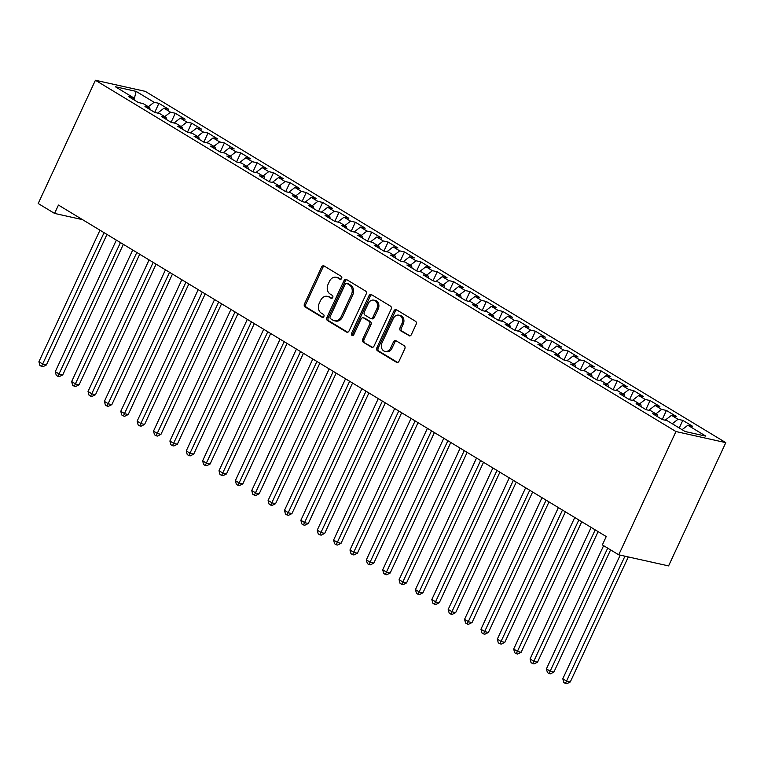 <?xml version="1.0" encoding="UTF-8"?>
<svg xmlns="http://www.w3.org/2000/svg" width="764" height="764" viewBox="0 0 764 764"><rect width="100%" height="100%" fill="white"/><g stroke="black" fill="none" stroke-linecap="round" stroke-linejoin="round"><path stroke-width="1.15" d="M341.67 278.43A1.604 1.289 -77.5 0 0 341.212 276.32L324.137 265.987A2.292 1.843 -77.5 0 0 321.577 267.066L304.444 303.976A2.292 1.843 -77.5 0 0 305.103 306.994L322.179 317.327A1.604 1.289 -77.5 0 0 323.506 314.462L321.3 313.125A7.325 5.902 -77.5 0 1 319.199 303.451L320.632 300.376A7.325 5.902 -77.5 0 1 327.364 296.337A7.325 5.902 -77.5 0 1 328.816 296.919L331.032 298.256A1.604 1.289 -77.5 0 0 332.359 295.391L330.153 294.054A7.325 5.902 -77.5 0 1 328.052 284.38L329.485 281.305A7.325 5.902 -77.5 0 1 336.217 277.265A7.325 5.902 -77.5 0 1 337.669 277.848L339.884 279.185A1.604 1.289 -77.5 0 0 341.67 278.43M408.788 335.721A2.292 1.843 -77.5 0 0 411.347 334.642L416.151 324.289A2.292 1.843 -77.5 0 0 415.501 321.272L396.535 309.792A2.292 1.843 -77.5 0 0 393.976 310.872L376.843 347.782A2.292 1.843 -77.5 0 0 377.492 350.81L396.459 362.279A2.292 1.843 -77.5 0 0 399.018 361.2L404.824 348.69A2.292 1.843 -77.5 0 0 404.166 345.672L396.058 340.763A2.292 1.843 -77.5 0 0 393.498 341.833L390.614 348.04A6.122 4.937 -77.5 0 1 384.989 351.411A6.122 4.937 -77.5 0 1 382.019 342.835L393.298 318.54A6.122 4.937 -77.5 0 1 398.923 315.16A6.122 4.937 -77.5 0 1 401.893 323.735L400.011 327.794A2.292 1.843 -77.5 0 0 400.67 330.812L409.733 335.931M618.735 554.807L675.949 431.545L725.8 442.642L668.586 565.904L618.735 554.807L602.366 544.904L606.244 536.548L58.446 205.067L54.569 213.423L82.55 219.65M54.569 213.423L38.2 203.52L95.414 80.258L675.949 431.545M366.176 294.044A2.292 1.843 -77.5 0 0 365.517 291.027L346.56 279.548A2.292 1.843 -77.5 0 0 344.001 280.627L326.868 317.537A2.292 1.843 -77.5 0 0 327.517 320.565L346.484 332.034A2.292 1.843 -77.5 0 0 349.043 330.955L366.176 294.044M371.543 294.675L390.509 306.144A2.292 1.843 -77.5 0 1 391.168 309.172L374.026 346.082A2.292 1.843 -77.5 0 1 371.466 347.162L363.358 342.243A2.292 1.843 -77.5 0 1 362.699 339.226L369.652 324.251A2.292 1.843 -77.5 0 0 368.993 321.233L363.607 317.977A2.292 1.843 -77.5 0 0 361.047 319.056L353.818 334.642A1.604 1.289 -77.5 0 1 351.564 333.276L368.983 295.754A2.292 1.843 -77.5 0 1 371.543 294.675M725.8 442.642L145.265 91.355L95.414 80.258M154.71 112.394L158.912 103.341L154.127 102.28L136.116 91.384L115.374 86.762L133.375 97.658L128.591 96.598L138.418 102.538L143.202 103.608L149.754 107.571L144.969 106.502L154.786 112.451L159.571 113.511L166.122 117.475L161.338 116.415L171.165 122.355L175.94 123.415L182.491 127.378L177.706 126.318L187.533 132.258L192.318 133.328L198.86 137.291L194.085 136.221L203.902 142.171L208.687 143.231L215.238 147.194L210.453 146.134L220.271 152.074L225.055 153.144L231.607 157.097L226.822 156.037L236.649 161.978L241.434 163.047L247.975 167.01L243.191 165.941L253.018 171.89L257.802 172.95L264.354 176.914L259.569 175.854L269.386 181.794L274.171 182.863L280.722 186.827L275.938 185.757L285.765 191.697L290.54 192.767L297.091 196.73L292.306 195.66L302.133 201.61L306.918 202.67L313.46 206.633L308.685 205.573L318.502 211.513L323.287 212.583L329.838 216.546L325.053 215.477L334.88 221.426L339.655 222.486L346.207 226.45L341.422 225.38L351.249 231.33L356.034 232.39L362.575 236.353L357.8 235.293L367.618 241.233L372.402 242.303L378.954 246.266L374.169 245.196L383.986 251.146L388.771 252.206L395.322 256.169L390.538 255.109L400.365 261.049L405.149 262.109L411.691 266.073L406.906 265.012L416.733 270.953L421.518 272.022L428.069 275.985L423.285 274.916L433.102 280.865L437.887 281.926L444.438 285.889L439.653 284.829L449.48 290.769L454.255 291.838L460.807 295.792L456.022 294.732L465.849 300.672L470.634 301.742L477.175 305.705L472.4 304.635L482.218 310.585L487.002 311.645L493.554 315.608L488.769 314.548L498.586 320.488L503.371 321.558L509.922 325.521L505.138 324.452L514.965 330.392L519.749 331.461L526.291 335.425L521.516 334.355L531.333 340.305L536.118 341.365L542.669 345.328L537.885 344.268L547.702 350.208L552.487 351.278L559.038 355.241L554.253 354.171L564.08 360.121L568.865 361.181L575.407 365.144L570.622 364.084L580.449 370.024L585.234 371.084L591.785 375.048L587 373.988L596.818 379.928L601.602 380.997L608.154 384.961L603.369 383.891L613.196 389.841L617.971 390.901L624.522 394.864L619.738 393.804L629.565 399.744L634.349 400.804L640.891 404.767L636.116 403.707L645.933 409.647L650.718 410.717L657.269 414.68L652.485 413.611L662.302 419.56L667.087 420.62L685.098 431.517L705.85 436.139L687.839 425.242L682.071 429.693M158.912 103.341L168.729 109.29L163.945 108.221L170.496 112.184L164.737 116.634M171.079 122.307L175.281 113.253L170.496 112.184M175.281 113.253L185.108 119.194L180.323 118.133L186.865 122.097L181.106 126.547M187.447 132.21L191.649 123.157L186.865 122.097M191.649 123.157L201.476 129.106L196.692 128.037L203.243 132L197.475 136.45M203.826 142.114L208.028 133.06L203.243 132M208.028 133.06L217.845 139.01L213.06 137.94L219.612 141.903L213.853 146.354M220.194 152.026L224.396 142.973L219.612 141.903M224.396 142.973L234.214 148.913L229.439 147.853L235.98 151.816L230.222 156.267M236.563 161.93L240.765 152.876L235.98 151.816M240.765 152.876L250.592 158.826L245.807 157.756L252.359 161.72L246.591 166.17M252.932 171.843L257.134 162.789L252.359 161.72M257.134 162.789L266.961 168.729L262.176 167.66L268.727 171.623L262.969 176.073M269.31 181.746L273.512 172.693L268.727 171.623M273.512 172.693L283.329 178.633L278.545 177.573L285.096 181.536L279.337 185.986M285.679 191.649L289.881 182.596L285.096 181.536M289.881 182.596L299.708 188.546L294.923 187.476L301.474 191.439L295.706 195.89M302.047 201.562L306.249 192.509L301.474 191.439M306.249 192.509L316.076 198.449L311.292 197.389L317.843 201.352L312.075 205.793M318.426 211.466L322.628 202.412L317.843 201.352M322.628 202.412L332.445 208.352L327.661 207.292L334.212 211.256L328.453 215.706M334.794 221.369L338.996 212.316L334.212 211.256M338.996 212.316L348.823 218.265L344.039 217.196L350.581 221.159L344.822 225.609M351.163 231.282L355.365 222.228L350.581 221.159M355.365 222.228L365.192 228.169L360.407 227.109L366.959 231.072L361.191 235.522M367.532 241.185L371.743 232.132L366.959 231.072M371.743 232.132L381.561 238.072L376.776 237.012L383.327 240.975L377.569 245.425M383.91 251.089L388.112 242.035L383.327 240.975M388.112 242.035L397.929 247.985L393.154 246.915L399.696 250.878L393.938 255.329M400.279 261.002L404.481 251.948L399.696 250.878M404.481 251.948L414.308 257.888L409.523 256.828L416.074 260.791L410.306 265.242M416.647 270.905L420.849 261.851L416.074 260.791M420.849 261.851L430.676 267.801L425.892 266.731L432.443 270.695L426.675 275.145M433.026 280.808L437.228 271.764L432.443 270.695M437.228 271.764L447.045 277.704L442.26 276.635L448.812 280.598L443.053 285.048M449.394 290.721L453.596 281.668L448.812 280.598M453.596 281.668L463.423 287.608L458.639 286.548L465.18 290.511L459.422 294.961M465.763 300.624L469.965 291.571L465.18 290.511M469.965 291.571L479.792 297.521L475.007 296.451L481.559 300.414L475.791 304.865M482.141 310.537L486.343 301.484L481.559 300.414M486.343 301.484L496.161 307.424L491.376 306.364L497.927 310.318L492.169 314.768M498.51 320.441L502.712 311.387L497.927 310.318M502.712 311.387L512.529 317.327L507.754 316.267L514.296 320.231L508.537 324.681M514.879 330.344L519.081 321.291L514.296 320.231M519.081 321.291L528.908 327.24L524.123 326.171L530.674 330.134L524.906 334.584M531.247 340.257L535.449 331.204L530.674 330.134M535.449 331.204L545.276 337.144L540.492 336.084L547.043 340.047L541.284 344.488M547.626 350.16L551.828 341.107L547.043 340.047M551.828 341.107L561.645 347.047L556.87 345.987L563.412 349.95L557.653 354.401M563.994 360.064L568.196 351.01L563.412 349.95M568.196 351.01L578.023 356.96L573.239 355.89L579.79 359.854L574.022 364.304M580.363 369.977L584.565 360.923L579.79 359.854M584.565 360.923L594.392 366.863L589.607 365.803L596.159 369.766L590.391 374.217M596.741 379.88L600.943 370.827L596.159 369.766M600.943 370.827L610.761 376.776L605.976 375.707L612.527 379.67L606.769 384.12M613.11 389.783L617.312 380.73L612.527 379.67M617.312 380.73L627.139 386.679L622.354 385.61L628.896 389.573L623.137 394.023M629.479 399.696L633.681 390.643L628.896 389.573M633.681 390.643L643.508 396.583L638.723 395.523L645.274 399.486L639.506 403.936M645.857 409.599L650.059 400.546L645.274 399.486M650.059 400.546L659.876 406.496L655.092 405.426L661.643 409.389L655.884 413.84M662.226 419.512L666.428 410.459L661.643 409.389M666.428 410.459L676.245 416.399L671.47 415.329L678.012 419.293L672.253 423.743M679.263 427.983L682.796 420.362L678.012 419.293M682.796 420.362L692.623 426.302L687.839 425.242M657.269 414.68L657.584 416.705M640.891 404.767L641.216 406.792M671.47 415.329L665.167 420.19M624.522 394.864L624.847 396.888M655.092 405.426L648.798 410.287M608.154 384.961L608.469 386.985M638.723 395.523L632.43 400.384M591.785 375.048L592.1 377.072M622.354 385.61L616.061 390.471M575.407 365.144L575.731 367.169M605.976 375.707L599.683 380.567M559.038 355.241L559.353 357.256M589.607 365.803L583.314 370.664M542.669 345.328L542.984 347.353M573.239 355.89L566.945 360.751M526.291 335.425L526.616 337.449M556.87 345.987L550.567 350.848M509.922 325.521L510.247 327.536M540.492 336.084L534.198 340.945M493.554 315.608L493.869 317.633M524.123 326.171L517.83 331.032M477.175 305.705L477.5 307.73M507.754 316.267L501.451 321.128M460.807 295.792L461.131 297.817M491.376 306.364L485.083 311.225M444.438 285.889L444.753 287.913M475.007 296.451L468.714 301.312M428.069 275.985L428.384 278.01M458.639 286.548L452.345 291.409M411.691 266.073L412.016 268.097M442.26 276.635L435.967 281.496M395.322 256.169L395.637 258.194M425.892 266.731L419.598 271.592M378.954 246.266L379.269 248.29M409.523 256.828L403.23 261.689M362.575 236.353L362.9 238.378M393.154 246.915L386.851 251.776M346.207 226.45L346.531 228.474M376.776 237.012L370.483 241.873M329.838 216.546L330.153 218.561M360.407 227.109L354.114 231.969M313.46 206.633L313.784 208.658M344.039 217.196L337.736 222.057M297.091 196.73L297.416 198.755M327.661 207.292L321.367 212.153M280.722 186.827L281.037 188.842M311.292 197.389L304.998 202.25M264.354 176.914L264.669 178.938M294.923 187.476L288.63 192.337M247.975 167.01L248.3 169.035M278.545 177.573L272.251 182.434M231.607 157.097L231.922 159.122M262.176 167.66L255.883 172.53M215.238 147.194L215.553 149.219M245.807 157.756L239.514 162.617M198.86 137.291L199.184 139.315M229.439 147.853L223.136 152.714M182.491 127.378L182.816 129.403M213.06 137.94L206.767 142.801M166.122 117.475L166.437 119.499M196.692 128.037L190.398 132.898M149.754 107.571L150.069 109.596M180.323 118.133L174.03 122.994M133.375 97.658L133.7 99.683M163.945 108.221L157.651 113.082M136.116 91.384L134.034 99.893M154.127 102.28L148.359 106.731M340.849 279.261L339.015 278.153A7.325 5.902 -77.5 0 0 337.564 277.561L336.217 277.265M327.364 296.337L328.711 296.633A7.325 5.902 -77.5 0 1 330.163 297.225L331.996 298.332M324.347 266.111A2.292 1.843 -77.5 0 0 322.933 267.362L305.791 304.273A2.292 1.843 -77.5 0 0 306.45 307.3L323.143 317.404M346.76 279.672A2.292 1.843 -77.5 0 0 345.347 280.932L328.214 317.843A2.292 1.843 -77.5 0 0 328.864 320.861L347.63 332.216M346.99 283.492A1.604 1.289 -77.5 0 0 345.204 284.246L330.163 316.649A1.604 1.289 -77.5 0 0 330.621 318.76L332.951 320.173A7.325 5.902 -77.5 0 0 334.403 320.756A7.325 5.902 -77.5 0 0 341.136 316.726L351.421 294.57A7.325 5.902 -77.5 0 0 349.32 284.905L346.99 283.492L348.336 283.788A1.604 1.289 -77.5 0 0 347.677 283.645M334.403 320.756L335.749 321.061A7.325 5.902 -77.5 0 0 342.482 317.022L341.136 316.726M348.336 283.788L350.666 285.201A7.325 5.902 -77.5 0 1 352.767 294.875L342.482 317.022M372.612 347.333L363.358 342.243M363.158 317.795L364.504 318.091A2.292 1.843 -77.5 0 1 364.963 318.273L370.339 321.529A2.292 1.843 -77.5 0 1 370.998 324.557L364.046 339.522A2.292 1.843 -77.5 0 0 364.705 342.549M371.753 294.799A2.292 1.843 -77.5 0 0 370.33 296.05L352.911 333.572A1.604 1.289 -77.5 0 0 353.073 335.425M376.862 308.723A6.122 4.937 -77.5 0 0 373.892 300.147A6.122 4.937 -77.5 0 0 368.267 303.518L364.285 312.084A2.292 1.843 -77.5 0 0 364.944 315.102L370.33 318.359A2.292 1.843 -77.5 0 0 372.889 317.28L376.862 308.723L378.209 309.019A6.122 4.937 -77.5 0 0 375.239 300.443L373.892 300.147M370.779 318.54L372.125 318.846A2.292 1.843 -77.5 0 0 374.236 317.585L372.889 317.28M378.209 309.019L374.236 317.585M398.923 315.16L400.279 315.465A6.122 4.937 -77.5 0 1 403.239 324.041L401.367 328.09A2.292 1.843 -77.5 0 0 402.017 331.118L409.924 335.902M384.989 351.411L386.336 351.717A6.122 4.937 -77.5 0 0 391.961 348.336L390.614 348.04M396.258 340.878A2.292 1.843 -77.5 0 0 394.845 342.138L391.961 348.336M396.736 309.917A2.292 1.843 -77.5 0 0 395.322 311.168L378.19 348.078A2.292 1.843 -77.5 0 0 378.849 351.106L397.605 362.451M99.979 230.193L38.916 361.754L43.004 364.227L46.375 364.982L106.97 234.424M46.375 364.982L42.88 366.73L41.523 366.424L104.076 232.676M41.523 366.424L39.89 365.44L38.916 361.754M116.348 240.106L55.285 371.657L59.382 374.14L62.743 374.885L123.348 244.337M62.743 374.885L59.248 376.633L57.902 376.337L120.445 242.58M57.902 376.337L56.259 375.344L55.285 371.657M132.726 250.009L71.654 381.57L75.751 384.044L79.122 384.789L139.716 254.24M79.122 384.789L75.617 386.546L74.27 386.24L136.813 252.483M74.27 386.24L72.637 385.247L71.654 381.57M149.095 259.913L88.032 391.474L92.119 393.947L95.49 394.702L156.085 264.153M95.49 394.702L91.986 396.449L90.639 396.144L153.192 262.396M90.639 396.144L89.006 395.16L88.032 391.474M165.463 269.826L104.401 401.377L108.488 403.86L111.859 404.605L172.463 274.056M111.859 404.605L108.364 406.352L107.017 406.056L169.56 272.299M107.017 406.056L105.375 405.063L104.401 401.377M181.842 279.729L120.769 411.29L124.866 413.763L128.228 414.518L188.832 283.96M128.228 414.518L124.733 416.265L123.386 415.96L185.929 282.202M123.386 415.96L121.753 414.967L120.769 411.29M198.21 289.632L137.138 421.193L141.235 423.667L144.606 424.421L205.201 293.873M144.606 424.421L141.101 426.169L139.755 425.873L202.298 292.115M139.755 425.873L138.122 424.879L137.138 421.193M214.579 299.545L153.516 431.097L157.604 433.58L160.975 434.324L221.579 303.776M160.975 434.324L157.48 436.072L156.133 435.776L218.676 302.019M156.133 435.776L154.49 434.783L153.516 431.097M230.948 309.449L169.885 441.009L173.982 443.483L177.343 444.237L237.948 313.679M177.343 444.237L173.848 445.985L172.502 445.679L235.045 311.922M172.502 445.679L170.859 444.696L169.885 441.009M247.326 319.362L186.254 450.913L190.351 453.386L193.722 454.141L254.316 323.592M193.722 454.141L190.217 455.888L188.87 455.592L251.413 321.835M188.87 455.592L187.237 454.599L186.254 450.913M263.695 329.265L202.632 460.816L206.719 463.299L210.09 464.044L270.685 333.496M210.09 464.044L206.595 465.792L205.239 465.496L267.792 331.738M205.239 465.496L203.606 464.502L202.632 460.816M280.063 339.168L219.001 470.729L223.088 473.202L226.459 473.957L287.063 343.399M226.459 473.957L222.964 475.705L221.617 475.399L284.16 341.651M221.617 475.399L219.975 474.415L219.001 470.729M296.442 349.081L235.369 480.632L239.466 483.115L242.828 483.86L303.432 353.312M242.828 483.86L239.333 485.608L237.986 485.312L300.529 351.555M237.986 485.312L236.353 484.319L235.369 480.632M312.81 358.984L251.748 490.545L255.835 493.019L259.206 493.764L319.801 363.215M259.206 493.764L255.701 495.511L254.355 495.215L316.907 361.458M254.355 495.215L252.722 494.222L251.748 490.545M329.179 368.888L268.116 500.449L272.204 502.922L275.575 503.677L336.179 373.118M275.575 503.677L272.079 505.424L270.733 505.119L333.276 371.371M270.733 505.119L269.09 504.135L268.116 500.449M345.557 378.801L284.485 510.352L288.582 512.835L291.943 513.58L352.548 383.031M291.943 513.58L288.448 515.328L287.102 515.031L349.645 381.274M287.102 515.031L285.459 514.038L284.485 510.352M361.926 388.704L300.854 520.265L304.951 522.738L308.322 523.483L368.916 392.935M308.322 523.483L304.817 525.24L303.47 524.935L366.013 391.178M303.47 524.935L301.837 523.942L300.854 520.265M378.295 398.607L317.232 530.168L321.319 532.642L324.69 533.396L385.295 402.848M324.69 533.396L321.195 535.144L319.849 534.838L382.392 401.09M319.849 534.838L318.206 533.855L317.232 530.168M394.663 408.52L333.601 540.072L337.698 542.555L341.059 543.299L401.663 412.751M341.059 543.299L337.564 545.047L336.217 544.751L398.76 410.994M336.217 544.751L334.575 543.758L333.601 540.072M411.042 418.424L349.969 549.984L354.066 552.458L357.437 553.212L418.032 422.654M357.437 553.212L353.933 554.96L352.586 554.654L415.129 420.897M352.586 554.654L350.953 553.661L349.969 549.984M427.41 428.327L366.348 559.888L370.435 562.361L373.806 563.116L434.401 432.567M373.806 563.116L370.301 564.863L368.955 564.567L431.507 430.81M368.955 564.567L367.322 563.574L366.348 559.888M443.779 438.24L382.716 569.791L386.804 572.274L390.175 573.019L450.779 442.471M390.175 573.019L386.679 574.767L385.333 574.471L447.876 440.713M385.333 574.471L383.69 573.477L382.716 569.791M460.157 448.143L399.085 579.704L403.182 582.178L406.543 582.932L467.148 452.374M406.543 582.932L403.048 584.68L401.702 584.374L464.245 450.626M401.702 584.374L400.069 583.39L399.085 579.704M476.526 458.056L415.454 589.607L419.551 592.09L422.922 592.835L483.517 462.287M422.922 592.835L419.417 594.583L418.07 594.287L480.613 460.53M418.07 594.287L416.437 593.294L415.454 589.607M492.895 467.96L431.832 599.52L435.919 601.994L439.29 602.739L499.895 472.19M439.29 602.739L435.795 604.486L434.449 604.19L496.992 470.433M434.449 604.19L432.806 603.197L431.832 599.52M509.273 477.863L448.201 609.424L452.298 611.897L455.659 612.652L516.263 482.094M455.659 612.652L452.164 614.399L450.817 614.094L513.36 480.346M450.817 614.094L449.175 613.11L448.201 609.424M525.642 487.776L464.569 619.327L468.666 621.81L472.037 622.555L532.632 492.006M472.037 622.555L468.533 624.303L467.186 624.007L529.729 490.249M467.186 624.007L465.553 623.013L464.569 619.327M542.01 497.679L480.948 629.24L485.035 631.713L488.406 632.458L549.001 501.91M488.406 632.458L484.911 634.206L483.555 633.91L546.107 500.153M483.555 633.91L481.922 632.917L480.948 629.24M558.379 507.582L497.316 639.143L501.413 641.617L504.775 642.371L565.379 511.823M504.775 642.371L501.279 644.119L499.933 643.813L562.476 510.065M499.933 643.813L498.29 642.83L497.316 639.143M574.757 517.495L513.685 649.047L517.782 651.53L521.153 652.275L581.748 521.726M521.153 652.275L517.648 654.022L516.302 653.726L578.845 519.969M516.302 653.726L514.669 652.733L513.685 649.047M591.126 527.399L530.063 658.96L534.151 661.433L537.522 662.187L598.116 531.629M537.522 662.187L534.017 663.935L532.67 663.63L595.223 529.872M532.67 663.63L531.037 662.636L530.063 658.96M603.617 545.658L546.432 668.863L550.519 671.336L553.89 672.091L610.608 549.899M553.89 672.091L550.395 673.838L549.049 673.542L607.714 548.141M549.049 673.542L547.406 672.549L546.432 668.863M620.196 555.132L562.801 678.766L566.898 681.249L570.259 681.994L628.314 556.937M570.259 681.994L566.764 683.742L565.417 683.446L624.942 556.192M565.417 683.446L563.784 682.453L562.801 678.766M339.015 278.153L337.669 277.848M331.691 298.409L331.032 298.256M330.163 297.225L328.816 296.919M322.838 317.48L322.179 317.327M306.45 307.3L305.103 306.994M305.791 304.273L304.444 303.976M322.933 267.362L321.577 267.066M340.543 279.337L339.884 279.185M347.429 332.244L346.484 332.034M328.864 320.861L327.517 320.565M328.214 317.843L326.868 317.537M345.347 280.932L344.001 280.627M352.767 294.875L351.421 294.57M350.666 285.201L349.32 284.905M372.412 347.372L371.466 347.162M364.046 339.522L362.699 339.226M370.998 324.557L369.652 324.251M370.339 321.529L368.993 321.233M364.963 318.273L363.607 317.977M352.911 333.572L351.564 333.276M370.33 296.05L368.983 295.754M402.017 331.118L400.67 330.812M401.367 328.09L400.011 327.794M403.239 324.041L401.893 323.735M394.845 342.138L393.498 341.833M397.404 362.489L396.459 362.279M378.849 351.106L377.492 350.81M378.19 348.078L376.843 347.782M395.322 311.168L393.976 310.872M348.021 283.664L346.675 283.358"/></g></svg>
